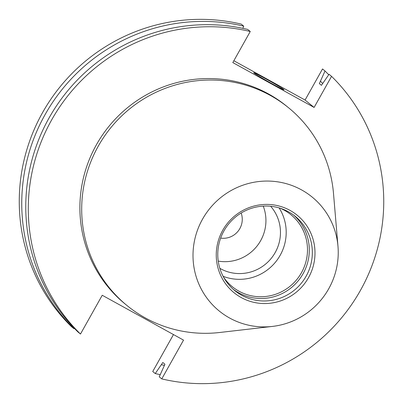 <?xml version="1.0" encoding="UTF-8"?>
<svg xmlns="http://www.w3.org/2000/svg" width="403" height="403" viewBox="0 0 403 403"><rect width="100%" height="100%" fill="white"/><g stroke="black" fill="none" stroke-linecap="round" stroke-linejoin="round"><path stroke-width="0.6" d="M253.961 73.044A17.41 0.62 29.3 0 0 270.116 82.67A17.41 0.62 29.3 0 0 284.09 89.809A17.41 0.62 29.3 0 0 283.848 89.531A17.41 0.62 29.3 0 0 267.698 79.9A17.41 0.62 29.3 0 0 253.719 72.767A17.41 0.62 29.3 0 0 253.961 73.044M220.653 238.092A18.734 18.357 129.3 0 0 241.155 213.036M263.24 206.114A40.627 39.796 -50.7 0 1 256.6 246.591A40.627 39.796 -50.7 0 1 218.235 261.104M270.645 206.26A40.627 39.796 -50.7 0 1 271.365 258.202A40.627 39.796 -50.7 0 1 220.466 268.69A40.627 39.796 -50.7 0 1 219.842 268.338M279.108 207.903A46.431 45.484 -50.7 0 1 275.531 262.086A46.431 45.484 -50.7 0 1 223.126 276.312M280.261 208.255A46.431 45.484 -50.7 0 1 284.332 210.24A46.431 45.484 -50.7 0 1 291.026 214.769A46.431 45.484 -50.7 0 1 299.298 276.201A46.431 45.484 -50.7 0 1 238.914 291.168A46.431 45.484 -50.7 0 1 232.219 286.634A46.431 45.484 -50.7 0 1 223.7 277.365M293.822 215.252A47.871 46.894 -50.7 0 1 300.275 278.13A47.871 46.894 -50.7 0 1 238.601 292.739A47.871 46.894 -50.7 0 1 233.241 289.278M288.467 211.792A47.871 46.894 -50.7 0 1 295.374 216.466A47.871 46.894 -50.7 0 1 303.892 279.798A47.871 46.894 -50.7 0 1 241.644 295.228A47.871 46.894 -50.7 0 1 234.737 290.558A47.871 46.894 -50.7 0 1 226.214 227.227A47.871 46.894 -50.7 0 1 288.467 211.792M290.069 210.416A49.982 48.959 -50.7 0 1 308.517 277.647A49.982 48.959 -50.7 0 1 241.18 297.535A49.982 48.959 -50.7 0 1 222.728 230.309A49.982 48.959 -50.7 0 1 290.069 210.416M229.67 318.048A73.517 72.011 -50.7 0 1 202.528 219.167A73.517 72.011 -50.7 0 1 301.58 189.909A73.517 72.011 -50.7 0 1 337.981 246.339A73.517 72.011 -50.7 0 1 272.453 326.415A73.517 72.011 -50.7 0 1 229.67 318.048M272.453 326.415L219.68 332.49A127.686 125.076 -50.7 0 1 145.377 317.952A127.686 125.076 -50.7 0 1 126.955 305.489A127.686 125.076 -50.7 0 1 104.221 136.557A127.686 125.076 -50.7 0 1 270.267 95.395A127.686 125.076 -50.7 0 1 288.689 107.858A127.686 125.076 -50.7 0 1 333.498 193.41L337.981 246.339M126.955 305.489L125.152 304.008A127.686 125.076 -50.7 0 1 102.417 135.081A127.686 125.076 -50.7 0 1 268.463 93.914A127.686 125.076 -50.7 0 1 286.881 106.382L288.689 107.858M173.471 334.566L152.742 371.506L155.241 373.551L162.822 362.509L164.938 364.236L159.25 376.835L161.769 378.896L183.531 340.117L102.241 295.263L80.479 334.042L77.96 331.981A179.919 176.247 -50.7 0 1 49.08 117.933A179.919 176.247 -50.7 0 1 247.739 29.434L250.258 31.494L232.813 62.586L314.103 107.44L331.553 76.348A179.919 176.247 -50.7 0 1 360.433 290.397A179.919 176.247 -50.7 0 1 161.769 378.896M74.268 328.249L73.945 328.697L71.447 326.652A179.919 176.247 -50.7 0 1 42.567 112.603A179.919 176.247 -50.7 0 1 241.231 24.104L243.729 26.15L242.797 28.336M331.553 76.348L329.034 74.288L321.453 85.33L319.337 83.602L325.02 71.004L322.521 68.958L305.071 100.05L233.846 60.747M325.02 71.004A179.919 176.247 -50.7 0 1 328.712 74.736M160.182 374.649A179.919 176.247 -50.7 0 1 155.241 373.551M73.945 328.697A179.919 176.247 -50.7 0 1 45.065 114.648A179.919 176.247 -50.7 0 1 243.729 26.15M320.602 81.351A169.351 165.895 -50.7 0 1 322.551 83.366M164.318 365.34A169.351 165.895 -50.7 0 1 161.558 364.76M80.479 334.042A179.919 176.247 -50.7 0 1 51.599 119.998A179.919 176.247 -50.7 0 1 250.258 31.494M305.071 100.05L314.103 107.44"/></g></svg>

